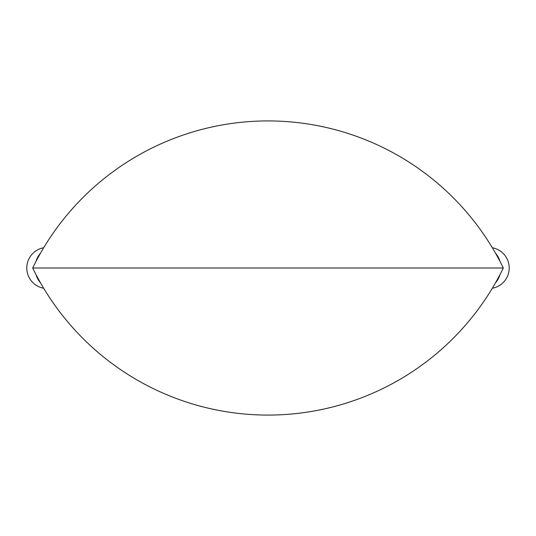 <?xml version="1.0" encoding="UTF-8"?>
<svg xmlns="http://www.w3.org/2000/svg" width="536" height="536" viewBox="0 0 536 536"><rect width="100%" height="100%" fill="white"/><g stroke="black" fill="none" stroke-linecap="round" stroke-linejoin="round"><path stroke-width="0.8" d="M492.316 288.254A20.589 20.589 0 0 0 492.316 247.746A20.589 20.589 0 0 1 492.316 288.254M503.317 268A261.789 261.789 0 0 0 32.683 268A261.789 261.789 0 0 0 503.317 268L32.683 268M43.684 247.746A20.589 20.589 0 0 0 43.684 288.254M495.539 282.747A20.589 17.829 -90 0 0 499.981 274.6M499.981 261.401A20.589 17.829 -90 0 0 495.539 253.253M40.461 253.253A20.589 17.829 90 0 0 36.019 261.401M36.019 274.6A20.589 17.829 90 0 0 40.461 282.747"/></g></svg>
